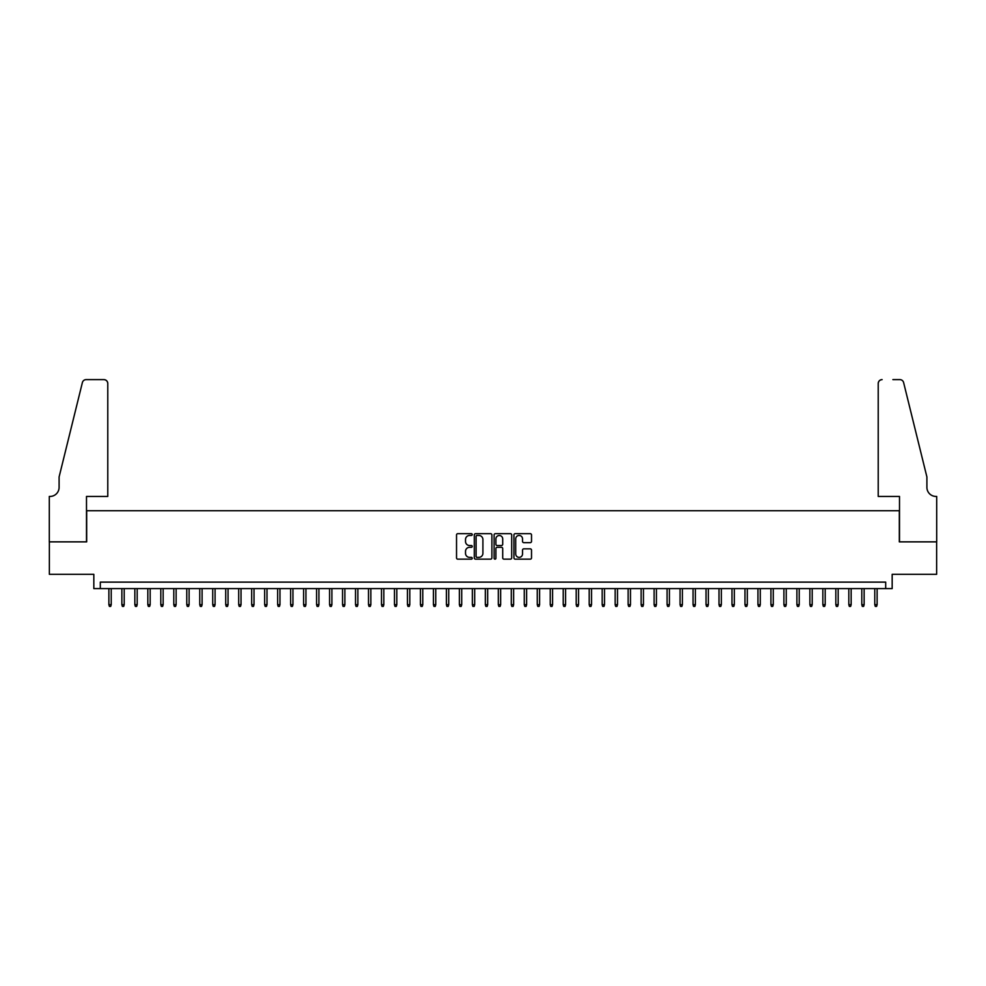 <?xml version="1.0" encoding="UTF-8"?>
<svg xmlns="http://www.w3.org/2000/svg" width="986" height="986" viewBox="0 0 986 986"><rect width="100%" height="100%" fill="white"/><g stroke="black" fill="none" stroke-linecap="round" stroke-linejoin="round"><path stroke-width="1.48" d="M472.232 534.572A0.887 0.887 0 0 0 471.333 533.673L457.8 533.673A1.269 1.269 0 0 0 456.53 534.954L456.53 557.891A1.269 1.269 0 0 0 457.8 559.161L471.333 559.161A0.887 0.887 0 0 0 472.232 558.273A0.887 0.887 0 0 0 471.333 557.373L469.582 557.373A4.08 4.08 0 0 1 465.515 553.294L465.515 551.384A4.08 4.08 0 0 1 469.582 547.304L471.333 547.304A0.887 0.887 0 0 0 472.232 546.417A0.887 0.887 0 0 0 471.333 545.529L469.582 545.529A4.08 4.08 0 0 1 465.515 541.45L465.515 539.539A4.08 4.08 0 0 1 469.582 535.46L471.333 535.46A0.887 0.887 0 0 0 472.232 534.572M530.234 542.657A1.269 1.269 0 0 0 531.516 541.388L531.516 534.954A1.269 1.269 0 0 0 530.234 533.673L515.197 533.673A1.269 1.269 0 0 0 513.928 534.954L513.928 557.891A1.269 1.269 0 0 0 515.197 559.161L530.234 559.161A1.269 1.269 0 0 0 531.516 557.891L531.516 550.114A1.269 1.269 0 0 0 530.234 548.845L523.8 548.845A1.269 1.269 0 0 0 522.531 550.114L522.531 553.972A3.414 3.414 0 0 1 519.117 557.373A3.414 3.414 0 0 1 515.715 553.972L515.715 538.874A3.414 3.414 0 0 1 519.117 535.46A3.414 3.414 0 0 1 522.531 538.874L522.531 541.388A1.269 1.269 0 0 0 523.8 542.657L530.234 542.657M885.687 588.605L892.17 588.605L892.17 574.333L936.638 574.333L936.638 541.869L899.318 541.869L899.318 510.723L86.682 510.723L86.682 541.869L49.362 541.869L49.362 574.333L93.83 574.333L93.83 588.605L885.687 588.605L885.687 582.122L100.313 582.122L100.313 588.605M491.891 534.954A1.269 1.269 0 0 0 490.609 533.673L475.572 533.673A1.269 1.269 0 0 0 474.303 534.954L474.303 557.891A1.269 1.269 0 0 0 475.572 559.161L490.609 559.161A1.269 1.269 0 0 0 491.891 557.891L491.891 534.954M495.391 533.673L510.428 533.673A1.269 1.269 0 0 1 511.697 534.954L511.697 557.891A1.269 1.269 0 0 1 510.428 559.161L503.994 559.161A1.269 1.269 0 0 1 502.712 557.891L502.712 548.586A1.269 1.269 0 0 0 501.443 547.304L497.178 547.304A1.269 1.269 0 0 0 495.896 548.586L495.896 558.273A0.887 0.887 0 0 1 495.009 559.161A0.887 0.887 0 0 1 494.109 558.273L494.109 534.954A1.269 1.269 0 0 1 495.391 533.673M476.977 535.46A0.887 0.887 0 0 0 476.09 536.347L476.09 556.486A0.887 0.887 0 0 0 476.977 557.373L478.826 557.373A4.08 4.08 0 0 0 482.906 553.294L482.906 539.539A4.08 4.08 0 0 0 478.826 535.46L476.977 535.46M502.712 538.935A3.414 3.414 0 0 0 499.31 535.521A3.414 3.414 0 0 0 495.896 538.935L495.896 544.247A1.269 1.269 0 0 0 497.178 545.529L501.443 545.529A1.269 1.269 0 0 0 502.712 544.247L502.712 538.935M111.221 604.701L110.703 606.39L109.409 606.39L108.879 604.701L111.221 604.701L111.221 588.605M108.879 604.701L108.879 588.605M107.782 496.439L107.782 383.505A3.895 3.895 0 0 0 103.887 379.61L86.164 379.61A3.895 3.895 0 0 0 82.38 382.568L59.098 476.965L59.098 487.355A9.084 9.084 0 0 1 50.015 496.439L49.3 496.439L49.3 541.869L86.497 541.869L86.497 496.439L107.782 496.439L107.782 383.505C107.536 381.151 106.229 379.856 103.887 379.61L93.115 379.61M82.38 382.568C83.379 380.436 83.379 380.436 82.38 382.568C83.379 380.436 83.379 380.436 82.38 382.568M59.098 487.355A9.084 9.084 0 0 1 50.015 496.439M878.218 496.439L878.218 383.505L878.218 496.439L899.503 496.439L899.503 541.869L936.7 541.869L936.7 496.439L935.985 496.439A9.084 9.084 0 0 1 926.902 487.355A9.084 9.084 0 0 0 935.985 496.439M919.765 448.026L903.62 382.568L926.902 476.965L926.902 487.355M892.885 379.61L899.836 379.61A3.895 3.895 0 0 1 903.62 382.568C902.621 380.436 902.621 380.436 903.62 382.568C902.621 380.436 902.621 380.436 903.62 382.568M882.113 379.61A3.895 3.895 0 0 0 878.218 383.505C878.464 381.151 879.771 379.856 882.113 379.61M124.199 604.701L123.681 606.39L122.387 606.39L121.87 604.701L124.199 604.701L124.199 588.605M121.87 604.701L121.87 588.605M137.177 604.701L136.66 606.39L135.365 606.39L134.848 604.701L137.177 604.701L137.177 588.605M134.848 604.701L134.848 588.605M150.168 604.701L149.65 606.39L148.344 606.39L147.826 604.701L150.168 604.701L150.168 588.605M147.826 604.701L147.826 588.605M163.146 604.701L162.628 606.39L161.334 606.39L160.804 604.701L163.146 604.701L163.146 588.605M160.804 604.701L160.804 588.605M176.124 604.701L175.607 606.39L174.312 606.39L173.795 604.701L176.124 604.701L176.124 588.605M173.795 604.701L173.795 588.605M189.102 604.701L188.585 606.39L187.291 606.39L186.773 604.701L189.102 604.701L189.102 588.605M186.773 604.701L186.773 588.605M202.093 604.701L201.575 606.39L200.269 606.39L199.751 604.701L202.093 604.701L202.093 588.605M199.751 604.701L199.751 588.605M215.071 604.701L214.554 606.39L213.259 606.39L212.729 604.701L215.071 604.701L215.071 588.605M212.729 604.701L212.729 588.605M228.049 604.701L227.532 606.39L226.238 606.39L225.72 604.701L228.049 604.701L228.049 588.605M225.72 604.701L225.72 588.605M241.028 604.701L240.51 606.39L239.216 606.39L238.698 604.701L241.028 604.701L241.028 588.605M238.698 604.701L238.698 588.605M254.018 604.701L253.501 606.39L252.194 606.39L251.676 604.701L254.018 604.701L254.018 588.605M251.676 604.701L251.676 588.605M266.996 604.701L266.479 606.39L265.185 606.39L264.655 604.701L266.996 604.701L266.996 588.605M264.655 604.701L264.655 588.605M279.975 604.701L279.457 606.39L278.163 606.39L277.645 604.701L279.975 604.701L279.975 588.605M277.645 604.701L277.645 588.605M292.953 604.701L292.435 606.39L291.141 606.39L290.623 604.701L292.953 604.701L292.953 588.605M290.623 604.701L290.623 588.605M305.943 604.701L305.426 606.39L304.119 606.39L303.602 604.701L305.943 604.701L305.943 588.605M303.602 604.701L303.602 588.605M318.922 604.701L318.404 606.39L317.098 606.39L316.58 604.701L318.922 604.701L318.922 588.605M316.58 604.701L316.58 588.605M331.9 604.701L331.382 606.39L330.088 606.39L329.57 604.701L331.9 604.701L331.9 588.605M329.57 604.701L329.57 588.605M344.878 604.701L344.36 606.39L343.066 606.39L342.549 604.701L344.878 604.701L344.878 588.605M342.549 604.701L342.549 588.605M357.869 604.701L357.351 606.39L356.045 606.39L355.527 604.701L357.869 604.701L357.869 588.605M355.527 604.701L355.527 588.605M370.847 604.701L370.329 606.39L369.023 606.39L368.505 604.701L370.847 604.701L370.847 588.605M368.505 604.701L368.505 588.605M383.825 604.701L383.308 606.39L382.013 606.39L381.496 604.701L383.825 604.701L383.825 588.605M381.496 604.701L381.496 588.605M396.803 604.701L396.286 606.39L394.992 606.39L394.474 604.701L396.803 604.701L396.803 588.605M394.474 604.701L394.474 588.605M409.794 604.701L409.276 606.39L407.97 606.39L407.452 604.701L409.794 604.701L409.794 588.605M407.452 604.701L407.452 588.605M422.772 604.701L422.255 606.39L420.948 606.39L420.43 604.701L422.772 604.701L422.772 588.605M420.43 604.701L420.43 588.605M435.75 604.701L435.233 606.39L433.939 606.39L433.421 604.701L435.75 604.701L435.75 588.605M433.421 604.701L433.421 588.605M448.729 604.701L448.211 606.39L446.917 606.39L446.399 604.701L448.729 604.701L448.729 588.605M446.399 604.701L446.399 588.605M461.719 604.701L461.201 606.39L459.895 606.39L459.377 604.701L461.719 604.701L461.719 588.605M459.377 604.701L459.377 588.605M474.697 604.701L474.18 606.39L472.873 606.39L472.356 604.701L474.697 604.701L474.697 588.605M472.356 604.701L472.356 588.605M487.676 604.701L487.158 606.39L485.864 606.39L485.346 604.701L487.676 604.701L487.676 588.605M485.346 604.701L485.346 588.605M500.654 604.701L500.136 606.39L498.842 606.39L498.324 604.701L500.654 604.701L500.654 588.605M498.324 604.701L498.324 588.605M513.644 604.701L513.127 606.39L511.82 606.39L511.303 604.701L513.644 604.701L513.644 588.605M511.303 604.701L511.303 588.605M526.623 604.701L526.105 606.39L524.798 606.39L524.281 604.701L526.623 604.701L526.623 588.605M524.281 604.701L524.281 588.605M539.601 604.701L539.083 606.39L537.789 606.39L537.271 604.701L539.601 604.701L539.601 588.605M537.271 604.701L537.271 588.605M552.579 604.701L552.061 606.39L550.767 606.39L550.25 604.701L552.579 604.701L552.579 588.605M550.25 604.701L550.25 588.605M565.57 604.701L565.052 606.39L563.745 606.39L563.228 604.701L565.57 604.701L565.57 588.605M563.228 604.701L563.228 588.605M578.548 604.701L578.03 606.39L576.724 606.39L576.206 604.701L578.548 604.701L578.548 588.605M576.206 604.701L576.206 588.605M591.526 604.701L591.008 606.39L589.714 606.39L589.197 604.701L591.526 604.701L591.526 588.605M589.197 604.701L589.197 588.605M604.504 604.701L603.987 606.39L602.692 606.39L602.175 604.701L604.504 604.701L604.504 588.605M602.175 604.701L602.175 588.605M617.495 604.701L616.977 606.39L615.671 606.39L615.153 604.701L617.495 604.701L617.495 588.605M615.153 604.701L615.153 588.605M630.473 604.701L629.955 606.39L628.649 606.39L628.131 604.701L630.473 604.701L630.473 588.605M628.131 604.701L628.131 588.605M643.451 604.701L642.934 606.39L641.639 606.39L641.122 604.701L643.451 604.701L643.451 588.605M641.122 604.701L641.122 588.605M656.429 604.701L655.912 606.39L654.618 606.39L654.1 604.701L656.429 604.701L656.429 588.605M654.1 604.701L654.1 588.605M669.42 604.701L668.902 606.39L667.596 606.39L667.078 604.701L669.42 604.701L669.42 588.605M667.078 604.701L667.078 588.605M682.398 604.701L681.881 606.39L680.574 606.39L680.057 604.701L682.398 604.701L682.398 588.605M680.057 604.701L680.057 588.605M695.376 604.701L694.859 606.39L693.565 606.39L693.047 604.701L695.376 604.701L695.376 588.605M693.047 604.701L693.047 588.605M708.355 604.701L707.837 606.39L706.543 606.39L706.025 604.701L708.355 604.701L708.355 588.605M706.025 604.701L706.025 588.605M721.345 604.701L720.815 606.39L719.521 606.39L719.004 604.701L721.345 604.701L721.345 588.605M719.004 604.701L719.004 588.605M734.323 604.701L733.806 606.39L732.499 606.39L731.982 604.701L734.323 604.701L734.323 588.605M731.982 604.701L731.982 588.605M747.302 604.701L746.784 606.39L745.49 606.39L744.972 604.701L747.302 604.701L747.302 588.605M744.972 604.701L744.972 588.605M760.28 604.701L759.762 606.39L758.468 606.39L757.951 604.701L760.28 604.701L760.28 588.605M757.951 604.701L757.951 588.605M773.27 604.701L772.741 606.39L771.446 606.39L770.929 604.701L773.27 604.701L773.27 588.605M770.929 604.701L770.929 588.605M786.249 604.701L785.731 606.39L784.425 606.39L783.907 604.701L786.249 604.701L786.249 588.605M783.907 604.701L783.907 588.605M799.227 604.701L798.709 606.39L797.415 606.39L796.898 604.701L799.227 604.701L799.227 588.605M796.898 604.701L796.898 588.605M812.205 604.701L811.688 606.39L810.393 606.39L809.876 604.701L812.205 604.701L812.205 588.605M809.876 604.701L809.876 588.605M825.196 604.701L824.666 606.39L823.372 606.39L822.854 604.701L825.196 604.701L825.196 588.605M822.854 604.701L822.854 588.605M838.174 604.701L837.656 606.39L836.35 606.39L835.832 604.701L838.174 604.701L838.174 588.605M835.832 604.701L835.832 588.605M851.152 604.701L850.635 606.39L849.34 606.39L848.823 604.701L851.152 604.701L851.152 588.605M848.823 604.701L848.823 588.605M864.13 604.701L863.613 606.39L862.319 606.39L861.801 604.701L864.13 604.701L864.13 588.605M861.801 604.701L861.801 588.605M877.121 604.701L876.591 606.39L875.297 606.39L874.779 604.701L877.121 604.701L877.121 588.605M874.779 604.701L874.779 588.605"/></g></svg>
